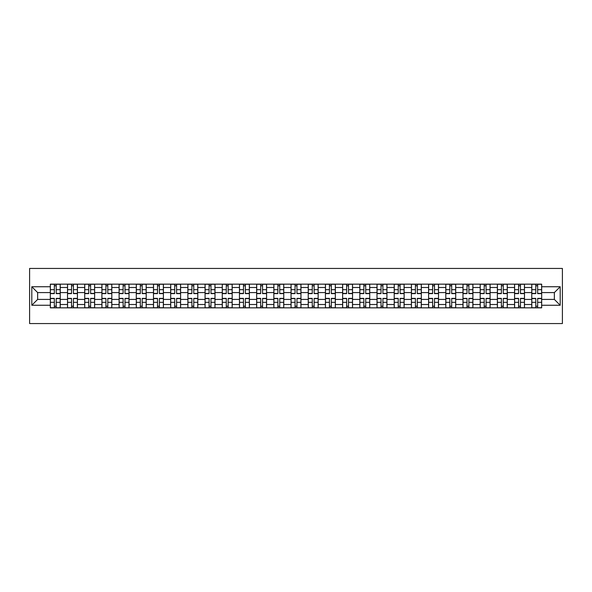 <?xml version="1.0" encoding="UTF-8"?>
<svg xmlns="http://www.w3.org/2000/svg" width="592" height="592" viewBox="0 0 592 592"><rect width="100%" height="100%" fill="white"/><g stroke="black" fill="none" stroke-linecap="round" stroke-linejoin="round"><path stroke-width="0.89" d="M29.6 323.558L562.4 323.558L562.4 268.442L29.6 268.442L29.6 323.558M67.518 307.847L67.518 287.512L60.243 287.512L60.243 307.847M60.243 287.512L60.243 284.153M67.518 287.512L67.518 284.153M77.434 284.153L77.434 307.847M84.708 307.847L84.708 284.153M94.631 284.153L94.631 307.847M101.905 307.847L101.905 284.153M111.821 284.153L111.821 307.847M119.096 307.847L119.096 284.153M129.019 284.153L129.019 307.847M136.293 307.847L136.293 284.153M146.209 284.153L146.209 307.847M153.483 307.847L153.483 284.153M163.407 284.153L163.407 307.847M170.681 307.847L170.681 284.153M180.597 284.153L180.597 307.847M187.871 307.847L187.871 284.153M197.795 284.153L197.795 307.847M205.069 307.847L205.069 284.153M214.992 284.153L214.992 307.847M222.266 307.847L222.266 284.153M232.182 284.153L232.182 307.847M239.457 307.847L239.457 284.153M249.38 284.153L249.38 307.847M256.654 307.847L256.654 284.153M266.57 284.153L266.57 307.847M273.844 307.847L273.844 284.153M283.768 284.153L283.768 307.847M291.042 307.847L291.042 284.153M300.958 284.153L300.958 307.847M308.232 307.847L308.232 284.153M318.156 284.153L318.156 307.847M325.43 307.847L325.43 284.153M335.346 284.153L335.346 307.847M342.62 307.847L342.62 284.153M352.543 284.153L352.543 307.847M359.818 307.847L359.818 284.153M369.734 284.153L369.734 307.847M377.008 307.847L377.008 284.153M386.931 284.153L386.931 307.847M394.205 307.847L394.205 284.153M404.129 284.153L404.129 307.847M411.403 307.847L411.403 284.153M421.319 284.153L421.319 307.847M428.593 307.847L428.593 284.153M438.517 284.153L438.517 307.847M445.791 307.847L445.791 284.153M455.707 284.153L455.707 307.847M462.981 307.847L462.981 284.153M472.904 284.153L472.904 307.847M480.179 307.847L480.179 284.153M490.095 284.153L490.095 307.847M497.369 307.847L497.369 284.153M507.292 284.153L507.292 307.847M514.566 307.847L514.566 284.153M524.482 284.153L524.482 307.847M531.757 307.847L531.757 284.153M531.757 299.419L524.482 299.419M514.566 299.419L507.292 299.419M497.369 299.419L490.095 299.419M480.179 299.419L472.904 299.419M462.981 299.419L455.707 299.419M445.791 299.419L438.517 299.419M428.593 299.419L421.319 299.419M411.403 299.419L404.129 299.419M394.205 299.419L386.931 299.419M377.008 299.419L369.734 299.419M359.818 299.419L352.543 299.419M342.62 299.419L335.346 299.419M325.43 299.419L318.156 299.419M308.232 299.419L300.958 299.419M291.042 299.419L283.768 299.419M273.844 299.419L266.57 299.419M256.654 299.419L249.38 299.419M239.457 299.419L232.182 299.419M222.266 299.419L214.992 299.419M205.069 299.419L197.795 299.419M187.871 299.419L180.597 299.419M170.681 299.419L163.407 299.419M153.483 299.419L146.209 299.419M136.293 299.419L129.019 299.419M119.096 299.419L111.821 299.419M101.905 299.419L94.631 299.419M84.708 299.419L77.434 299.419M67.518 299.419L60.243 299.419M531.757 292.581L524.482 292.581M514.566 292.581L507.292 292.581M497.369 292.581L490.095 292.581M480.179 292.581L472.904 292.581M462.981 292.581L455.707 292.581M445.791 292.581L438.517 292.581M428.593 292.581L421.319 292.581M411.403 292.581L404.129 292.581M394.205 292.581L386.931 292.581M377.008 292.581L369.734 292.581M359.818 292.581L352.543 292.581M342.62 292.581L335.346 292.581M325.43 292.581L318.156 292.581M308.232 292.581L300.958 292.581M291.042 292.581L283.768 292.581M273.844 292.581L266.57 292.581M256.654 292.581L249.38 292.581M239.457 292.581L232.182 292.581M222.266 292.581L214.992 292.581M205.069 292.581L197.795 292.581M187.871 292.581L180.597 292.581M170.681 292.581L163.407 292.581M153.483 292.581L146.209 292.581M136.293 292.581L129.019 292.581M119.096 292.581L111.821 292.581M101.905 292.581L94.631 292.581M84.708 292.581L77.434 292.581M67.518 292.581L60.243 292.581M37.644 299.419L50.32 299.419L50.32 292.581L37.644 292.581L37.644 299.419L31.805 305.257L31.805 286.743L50.32 286.743L50.32 292.581M541.68 292.581L541.68 299.419L554.356 299.419L554.356 292.581L541.68 292.581L541.68 284.153L50.32 284.153L50.32 286.743M541.68 286.743L560.195 286.743L560.195 305.257L541.68 305.257L541.68 299.419M50.32 299.419L50.32 307.847L541.68 307.847L541.68 305.257M50.32 305.257L31.805 305.257M56.218 306.197L54.346 306.197M54.346 285.803L56.218 285.803M73.415 306.197L71.536 306.197M71.536 285.803L73.415 285.803M90.606 306.197L88.733 306.197M88.733 285.803L90.606 285.803M107.803 306.197L105.924 306.197M105.924 285.803L107.803 285.803M124.993 306.197L123.121 306.197M123.121 285.803L124.993 285.803M142.191 306.197L140.319 306.197M140.319 285.803L142.191 285.803M159.381 306.197L157.509 306.197M157.509 285.803L159.381 285.803M176.579 306.197L174.707 306.197M174.707 285.803L176.579 285.803M193.769 306.197L191.897 306.197M191.897 285.803L193.769 285.803M210.967 306.197L209.094 306.197M209.094 285.803L210.967 285.803M228.157 306.197L226.285 306.197M226.285 285.803L228.157 285.803M245.354 306.197L243.482 306.197M243.482 285.803L245.354 285.803M262.552 306.197L260.672 306.197M260.672 285.803L262.552 285.803M279.742 306.197L277.87 306.197M277.87 285.803L279.742 285.803M296.94 306.197L295.06 306.197M295.06 285.803L296.94 285.803M314.13 306.197L312.258 306.197M312.258 285.803L314.13 285.803M331.328 306.197L329.448 306.197M329.448 285.803L331.328 285.803M348.518 306.197L346.646 306.197M346.646 285.803L348.518 285.803M365.715 306.197L363.843 306.197M363.843 285.803L365.715 285.803M382.906 306.197L381.033 306.197M381.033 285.803L382.906 285.803M400.103 306.197L398.231 306.197M398.231 285.803L400.103 285.803M417.293 306.197L415.421 306.197M415.421 285.803L417.293 285.803M434.491 306.197L432.619 306.197M432.619 285.803L434.491 285.803M451.681 306.197L449.809 306.197M449.809 285.803L451.681 285.803M468.879 306.197L467.007 306.197M467.007 285.803L468.879 285.803M486.076 306.197L484.197 306.197M484.197 285.803L486.076 285.803M503.267 306.197L501.394 306.197M501.394 285.803L503.267 285.803M520.464 306.197L518.585 306.197M518.585 285.803L520.464 285.803M537.654 306.197L535.782 306.197M535.782 285.803L537.654 285.803M31.805 286.743L37.644 292.581M554.356 299.419L560.195 305.257M554.356 292.581L560.195 286.743M56.218 293.632L56.218 284.264L60.184 284.264L60.184 293.632L56.218 293.632M54.346 285.692L56.218 285.692M54.346 284.264L50.379 284.264L50.379 293.632L54.346 293.632L54.346 284.264L56.218 284.264M54.346 298.368L54.346 307.736L50.379 307.736L50.379 298.368L54.346 298.368M56.218 306.308L54.346 306.308M56.218 307.736L60.184 307.736L60.184 298.368L56.218 298.368L56.218 307.736L54.346 307.736M73.415 293.632L73.415 284.264L77.382 284.264L77.382 293.632L73.415 293.632M71.536 285.692L73.415 285.692M71.536 284.264L67.569 284.264L67.569 293.632L71.536 293.632L71.536 284.264L73.415 284.264M90.606 293.632L90.606 284.264L94.572 284.264L94.572 293.632L90.606 293.632M88.733 285.692L90.606 285.692M88.733 284.264L84.767 284.264L84.767 293.632L88.733 293.632L88.733 284.264L90.606 284.264M71.536 298.368L71.536 307.736L67.569 307.736L67.569 298.368L71.536 298.368M73.415 306.308L71.536 306.308M73.415 307.736L77.382 307.736L77.382 298.368L73.415 298.368L73.415 307.736L71.536 307.736M88.733 298.368L88.733 307.736L84.767 307.736L84.767 298.368L88.733 298.368M90.606 306.308L88.733 306.308M90.606 307.736L94.572 307.736L94.572 298.368L90.606 298.368L90.606 307.736L88.733 307.736M107.803 293.632L107.803 284.264L111.77 284.264L111.77 293.632L107.803 293.632M105.924 285.692L107.803 285.692M105.924 284.264L101.957 284.264L101.957 293.632L105.924 293.632L105.924 284.264L107.803 284.264M124.993 293.632L124.993 284.264L128.96 284.264L128.96 293.632L124.993 293.632M123.121 285.692L124.993 285.692M123.121 284.264L119.155 284.264L119.155 293.632L123.121 293.632L123.121 284.264L124.993 284.264M142.191 293.632L142.191 284.264L146.157 284.264L146.157 293.632L142.191 293.632M140.319 285.692L142.191 285.692M140.319 284.264L136.345 284.264L136.345 293.632L140.319 293.632L140.319 284.264L142.191 284.264M105.924 298.368L105.924 307.736L101.957 307.736L101.957 298.368L105.924 298.368M107.803 306.308L105.924 306.308M107.803 307.736L111.77 307.736L111.77 298.368L107.803 298.368L107.803 307.736L105.924 307.736M123.121 298.368L123.121 307.736L119.155 307.736L119.155 298.368L123.121 298.368M124.993 306.308L123.121 306.308M124.993 307.736L128.96 307.736L128.96 298.368L124.993 298.368L124.993 307.736L123.121 307.736M140.319 298.368L140.319 307.736L136.345 307.736L136.345 298.368L140.319 298.368M142.191 306.308L140.319 306.308M142.191 307.736L146.157 307.736L146.157 298.368L142.191 298.368L142.191 307.736L140.319 307.736M157.509 298.368L157.509 307.736L153.543 307.736L153.543 298.368L157.509 298.368M159.381 306.308L157.509 306.308M159.381 307.736L163.348 307.736L163.348 298.368L159.381 298.368L159.381 307.736L157.509 307.736M174.707 298.368L174.707 307.736L170.733 307.736L170.733 298.368L174.707 298.368M176.579 306.308L174.707 306.308M176.579 307.736L180.545 307.736L180.545 298.368L176.579 298.368L176.579 307.736L174.707 307.736M191.897 298.368L191.897 307.736L187.93 307.736L187.93 298.368L191.897 298.368M193.769 306.308L191.897 306.308M193.769 307.736L197.743 307.736L197.743 298.368L193.769 298.368L193.769 307.736L191.897 307.736M209.094 298.368L209.094 307.736L205.121 307.736L205.121 298.368L209.094 298.368M210.967 306.308L209.094 306.308M210.967 307.736L214.933 307.736L214.933 298.368L210.967 298.368L210.967 307.736L209.094 307.736M226.285 298.368L226.285 307.736L222.318 307.736L222.318 298.368L226.285 298.368M228.157 306.308L226.285 306.308M228.157 307.736L232.131 307.736L232.131 298.368L228.157 298.368L228.157 307.736L226.285 307.736M243.482 298.368L243.482 307.736L239.516 307.736L239.516 298.368L243.482 298.368M245.354 306.308L243.482 306.308M245.354 307.736L249.321 307.736L249.321 298.368L245.354 298.368L245.354 307.736L243.482 307.736M260.672 298.368L260.672 307.736L256.706 307.736L256.706 298.368L260.672 298.368M262.552 306.308L260.672 306.308M262.552 307.736L266.518 307.736L266.518 298.368L262.552 298.368L262.552 307.736L260.672 307.736M277.87 298.368L277.87 307.736L273.904 307.736L273.904 298.368L277.87 298.368M279.742 306.308L277.87 306.308M279.742 307.736L283.709 307.736L283.709 298.368L279.742 298.368L279.742 307.736L277.87 307.736M295.06 298.368L295.06 307.736L291.094 307.736L291.094 298.368L295.06 298.368M296.94 306.308L295.06 306.308M296.94 307.736L300.906 307.736L300.906 298.368L296.94 298.368L296.94 307.736L295.06 307.736M312.258 298.368L312.258 307.736L308.291 307.736L308.291 298.368L312.258 298.368M314.13 306.308L312.258 306.308M314.13 307.736L318.096 307.736L318.096 298.368L314.13 298.368L314.13 307.736L312.258 307.736M329.448 298.368L329.448 307.736L325.482 307.736L325.482 298.368L329.448 298.368M331.328 306.308L329.448 306.308M331.328 307.736L335.294 307.736L335.294 298.368L331.328 298.368L331.328 307.736L329.448 307.736M346.646 298.368L346.646 307.736L342.679 307.736L342.679 298.368L346.646 298.368M348.518 306.308L346.646 306.308M348.518 307.736L352.484 307.736L352.484 298.368L348.518 298.368L348.518 307.736L346.646 307.736M363.843 298.368L363.843 307.736L359.869 307.736L359.869 298.368L363.843 298.368M365.715 306.308L363.843 306.308M365.715 307.736L369.682 307.736L369.682 298.368L365.715 298.368L365.715 307.736L363.843 307.736M381.033 298.368L381.033 307.736L377.067 307.736L377.067 298.368L381.033 298.368M382.906 306.308L381.033 306.308M382.906 307.736L386.879 307.736L386.879 298.368L382.906 298.368L382.906 307.736L381.033 307.736M398.231 298.368L398.231 307.736L394.257 307.736L394.257 298.368L398.231 298.368M400.103 306.308L398.231 306.308M400.103 307.736L404.07 307.736L404.07 298.368L400.103 298.368L400.103 307.736L398.231 307.736M415.421 298.368L415.421 307.736L411.455 307.736L411.455 298.368L415.421 298.368M417.293 306.308L415.421 306.308M417.293 307.736L421.267 307.736L421.267 298.368L417.293 298.368L417.293 307.736L415.421 307.736M159.381 293.632L159.381 284.264L163.348 284.264L163.348 293.632L159.381 293.632M157.509 285.692L159.381 285.692M157.509 284.264L153.543 284.264L153.543 293.632L157.509 293.632L157.509 284.264L159.381 284.264M176.579 293.632L176.579 284.264L180.545 284.264L180.545 293.632L176.579 293.632M174.707 285.692L176.579 285.692M174.707 284.264L170.733 284.264L170.733 293.632L174.707 293.632L174.707 284.264L176.579 284.264M193.769 293.632L193.769 284.264L197.743 284.264L197.743 293.632L193.769 293.632M191.897 285.692L193.769 285.692M191.897 284.264L187.93 284.264L187.93 293.632L191.897 293.632L191.897 284.264L193.769 284.264M210.967 293.632L210.967 284.264L214.933 284.264L214.933 293.632L210.967 293.632M209.094 285.692L210.967 285.692M209.094 284.264L205.121 284.264L205.121 293.632L209.094 293.632L209.094 284.264L210.967 284.264M228.157 293.632L228.157 284.264L232.131 284.264L232.131 293.632L228.157 293.632M226.285 285.692L228.157 285.692M226.285 284.264L222.318 284.264L222.318 293.632L226.285 293.632L226.285 284.264L228.157 284.264M245.354 293.632L245.354 284.264L249.321 284.264L249.321 293.632L245.354 293.632M243.482 285.692L245.354 285.692M243.482 284.264L239.516 284.264L239.516 293.632L243.482 293.632L243.482 284.264L245.354 284.264M262.552 293.632L262.552 284.264L266.518 284.264L266.518 293.632L262.552 293.632M260.672 285.692L262.552 285.692M260.672 284.264L256.706 284.264L256.706 293.632L260.672 293.632L260.672 284.264L262.552 284.264M279.742 293.632L279.742 284.264L283.709 284.264L283.709 293.632L279.742 293.632M277.87 285.692L279.742 285.692M277.87 284.264L273.904 284.264L273.904 293.632L277.87 293.632L277.87 284.264L279.742 284.264M296.94 293.632L296.94 284.264L300.906 284.264L300.906 293.632L296.94 293.632M295.06 285.692L296.94 285.692M295.06 284.264L291.094 284.264L291.094 293.632L295.06 293.632L295.06 284.264L296.94 284.264M314.13 293.632L314.13 284.264L318.096 284.264L318.096 293.632L314.13 293.632M312.258 285.692L314.13 285.692M312.258 284.264L308.291 284.264L308.291 293.632L312.258 293.632L312.258 284.264L314.13 284.264M331.328 293.632L331.328 284.264L335.294 284.264L335.294 293.632L331.328 293.632M329.448 285.692L331.328 285.692M329.448 284.264L325.482 284.264L325.482 293.632L329.448 293.632L329.448 284.264L331.328 284.264M348.518 293.632L348.518 284.264L352.484 284.264L352.484 293.632L348.518 293.632M346.646 285.692L348.518 285.692M346.646 284.264L342.679 284.264L342.679 293.632L346.646 293.632L346.646 284.264L348.518 284.264M365.715 293.632L365.715 284.264L369.682 284.264L369.682 293.632L365.715 293.632M363.843 285.692L365.715 285.692M363.843 284.264L359.869 284.264L359.869 293.632L363.843 293.632L363.843 284.264L365.715 284.264M382.906 293.632L382.906 284.264L386.879 284.264L386.879 293.632L382.906 293.632M381.033 285.692L382.906 285.692M381.033 284.264L377.067 284.264L377.067 293.632L381.033 293.632L381.033 284.264L382.906 284.264M400.103 293.632L400.103 284.264L404.07 284.264L404.07 293.632L400.103 293.632M398.231 285.692L400.103 285.692M398.231 284.264L394.257 284.264L394.257 293.632L398.231 293.632L398.231 284.264L400.103 284.264M417.293 293.632L417.293 284.264L421.267 284.264L421.267 293.632L417.293 293.632M415.421 285.692L417.293 285.692M415.421 284.264L411.455 284.264L411.455 293.632L415.421 293.632L415.421 284.264L417.293 284.264M434.491 293.632L434.491 284.264L438.457 284.264L438.457 293.632L434.491 293.632M432.619 285.692L434.491 285.692M432.619 284.264L428.652 284.264L428.652 293.632L432.619 293.632L432.619 284.264L434.491 284.264M451.681 293.632L451.681 284.264L455.655 284.264L455.655 293.632L451.681 293.632M449.809 285.692L451.681 285.692M449.809 284.264L445.843 284.264L445.843 293.632L449.809 293.632L449.809 284.264L451.681 284.264M468.879 293.632L468.879 284.264L472.845 284.264L472.845 293.632L468.879 293.632M467.007 285.692L468.879 285.692M467.007 284.264L463.04 284.264L463.04 293.632L467.007 293.632L467.007 284.264L468.879 284.264M486.076 293.632L486.076 284.264L490.043 284.264L490.043 293.632L486.076 293.632M484.197 285.692L486.076 285.692M484.197 284.264L480.23 284.264L480.23 293.632L484.197 293.632L484.197 284.264L486.076 284.264M432.619 298.368L432.619 307.736L428.652 307.736L428.652 298.368L432.619 298.368M434.491 306.308L432.619 306.308M434.491 307.736L438.457 307.736L438.457 298.368L434.491 298.368L434.491 307.736L432.619 307.736M449.809 298.368L449.809 307.736L445.843 307.736L445.843 298.368L449.809 298.368M451.681 306.308L449.809 306.308M451.681 307.736L455.655 307.736L455.655 298.368L451.681 298.368L451.681 307.736L449.809 307.736M467.007 298.368L467.007 307.736L463.04 307.736L463.04 298.368L467.007 298.368M468.879 306.308L467.007 306.308M468.879 307.736L472.845 307.736L472.845 298.368L468.879 298.368L468.879 307.736L467.007 307.736M484.197 298.368L484.197 307.736L480.23 307.736L480.23 298.368L484.197 298.368M486.076 306.308L484.197 306.308M486.076 307.736L490.043 307.736L490.043 298.368L486.076 298.368L486.076 307.736L484.197 307.736M503.267 293.632L503.267 284.264L507.233 284.264L507.233 293.632L503.267 293.632M501.394 285.692L503.267 285.692M501.394 284.264L497.428 284.264L497.428 293.632L501.394 293.632L501.394 284.264L503.267 284.264M501.394 298.368L501.394 307.736L497.428 307.736L497.428 298.368L501.394 298.368M503.267 306.308L501.394 306.308M503.267 307.736L507.233 307.736L507.233 298.368L503.267 298.368L503.267 307.736L501.394 307.736M520.464 293.632L520.464 284.264L524.431 284.264L524.431 293.632L520.464 293.632M518.585 285.692L520.464 285.692M518.585 284.264L514.618 284.264L514.618 293.632L518.585 293.632L518.585 284.264L520.464 284.264M518.585 298.368L518.585 307.736L514.618 307.736L514.618 298.368L518.585 298.368M520.464 306.308L518.585 306.308M520.464 307.736L524.431 307.736L524.431 298.368L520.464 298.368L520.464 307.736L518.585 307.736M537.654 293.632L537.654 284.264L541.621 284.264L541.621 293.632L537.654 293.632M535.782 285.692L537.654 285.692M535.782 284.264L531.816 284.264L531.816 293.632L535.782 293.632L535.782 284.264L537.654 284.264M535.782 298.368L535.782 307.736L531.816 307.736L531.816 298.368L535.782 298.368M537.654 306.308L535.782 306.308M537.654 307.736L541.621 307.736L541.621 298.368L537.654 298.368L537.654 307.736L535.782 307.736M514.566 287.512L507.292 287.512M497.369 287.512L490.095 287.512M480.179 287.512L472.904 287.512M462.981 287.512L455.707 287.512M445.791 287.512L438.517 287.512M428.593 287.512L421.319 287.512M411.403 287.512L404.129 287.512M394.205 287.512L386.931 287.512M377.008 287.512L369.734 287.512M359.818 287.512L352.543 287.512M342.62 287.512L335.346 287.512M325.43 287.512L318.156 287.512M308.232 287.512L300.958 287.512M291.042 287.512L283.768 287.512M273.844 287.512L266.57 287.512M256.654 287.512L249.38 287.512M239.457 287.512L232.182 287.512M222.266 287.512L214.992 287.512M205.069 287.512L197.795 287.512M187.871 287.512L180.597 287.512M170.681 287.512L163.407 287.512M153.483 287.512L146.209 287.512M136.293 287.512L129.019 287.512M119.096 287.512L111.821 287.512M101.905 287.512L94.631 287.512M84.708 287.512L77.434 287.512M531.757 287.512L524.482 287.512M514.566 304.488L507.292 304.488M497.369 304.488L490.095 304.488M480.179 304.488L472.904 304.488M462.981 304.488L455.707 304.488M445.791 304.488L438.517 304.488M428.593 304.488L421.319 304.488M411.403 304.488L404.129 304.488M394.205 304.488L386.931 304.488M377.008 304.488L369.734 304.488M359.818 304.488L352.543 304.488M342.62 304.488L335.346 304.488M325.43 304.488L318.156 304.488M308.232 304.488L300.958 304.488M291.042 304.488L283.768 304.488M273.844 304.488L266.57 304.488M256.654 304.488L249.38 304.488M239.457 304.488L232.182 304.488M222.266 304.488L214.992 304.488M205.069 304.488L197.795 304.488M187.871 304.488L180.597 304.488M170.681 304.488L163.407 304.488M153.483 304.488L146.209 304.488M136.293 304.488L129.019 304.488M119.096 304.488L111.821 304.488M101.905 304.488L94.631 304.488M84.708 304.488L77.434 304.488M67.518 304.488L60.243 304.488M531.757 304.488L524.482 304.488M56.218 293.395L60.184 293.395M56.218 289.673L60.184 289.673M50.379 293.395L54.346 293.395M50.379 289.673L54.346 289.673M54.346 298.605L50.379 298.605M54.346 302.327L50.379 302.327M60.184 298.605L56.218 298.605M60.184 302.327L56.218 302.327M73.415 293.395L77.382 293.395M73.415 289.673L77.382 289.673M67.569 293.395L71.536 293.395M67.569 289.673L71.536 289.673M90.606 293.395L94.572 293.395M90.606 289.673L94.572 289.673M84.767 293.395L88.733 293.395M84.767 289.673L88.733 289.673M71.536 298.605L67.569 298.605M71.536 302.327L67.569 302.327M77.382 298.605L73.415 298.605M77.382 302.327L73.415 302.327M88.733 298.605L84.767 298.605M88.733 302.327L84.767 302.327M94.572 298.605L90.606 298.605M94.572 302.327L90.606 302.327M107.803 293.395L111.77 293.395M107.803 289.673L111.77 289.673M101.957 293.395L105.924 293.395M101.957 289.673L105.924 289.673M124.993 293.395L128.96 293.395M124.993 289.673L128.96 289.673M119.155 293.395L123.121 293.395M119.155 289.673L123.121 289.673M142.191 293.395L146.157 293.395M142.191 289.673L146.157 289.673M136.345 293.395L140.319 293.395M136.345 289.673L140.319 289.673M105.924 298.605L101.957 298.605M105.924 302.327L101.957 302.327M111.77 298.605L107.803 298.605M111.77 302.327L107.803 302.327M123.121 298.605L119.155 298.605M123.121 302.327L119.155 302.327M128.96 298.605L124.993 298.605M128.96 302.327L124.993 302.327M140.319 298.605L136.345 298.605M140.319 302.327L136.345 302.327M146.157 298.605L142.191 298.605M146.157 302.327L142.191 302.327M157.509 298.605L153.543 298.605M157.509 302.327L153.543 302.327M163.348 298.605L159.381 298.605M163.348 302.327L159.381 302.327M174.707 298.605L170.733 298.605M174.707 302.327L170.733 302.327M180.545 298.605L176.579 298.605M180.545 302.327L176.579 302.327M191.897 298.605L187.93 298.605M191.897 302.327L187.93 302.327M197.743 298.605L193.769 298.605M197.743 302.327L193.769 302.327M209.094 298.605L205.121 298.605M209.094 302.327L205.121 302.327M214.933 298.605L210.967 298.605M214.933 302.327L210.967 302.327M226.285 298.605L222.318 298.605M226.285 302.327L222.318 302.327M232.131 298.605L228.157 298.605M232.131 302.327L228.157 302.327M243.482 298.605L239.516 298.605M243.482 302.327L239.516 302.327M249.321 298.605L245.354 298.605M249.321 302.327L245.354 302.327M260.672 298.605L256.706 298.605M260.672 302.327L256.706 302.327M266.518 298.605L262.552 298.605M266.518 302.327L262.552 302.327M277.87 298.605L273.904 298.605M277.87 302.327L273.904 302.327M283.709 298.605L279.742 298.605M283.709 302.327L279.742 302.327M295.06 298.605L291.094 298.605M295.06 302.327L291.094 302.327M300.906 298.605L296.94 298.605M300.906 302.327L296.94 302.327M312.258 298.605L308.291 298.605M312.258 302.327L308.291 302.327M318.096 298.605L314.13 298.605M318.096 302.327L314.13 302.327M329.448 298.605L325.482 298.605M329.448 302.327L325.482 302.327M335.294 298.605L331.328 298.605M335.294 302.327L331.328 302.327M346.646 298.605L342.679 298.605M346.646 302.327L342.679 302.327M352.484 298.605L348.518 298.605M352.484 302.327L348.518 302.327M363.843 298.605L359.869 298.605M363.843 302.327L359.869 302.327M369.682 298.605L365.715 298.605M369.682 302.327L365.715 302.327M381.033 298.605L377.067 298.605M381.033 302.327L377.067 302.327M386.879 298.605L382.906 298.605M386.879 302.327L382.906 302.327M398.231 298.605L394.257 298.605M398.231 302.327L394.257 302.327M404.07 298.605L400.103 298.605M404.07 302.327L400.103 302.327M415.421 298.605L411.455 298.605M415.421 302.327L411.455 302.327M421.267 298.605L417.293 298.605M421.267 302.327L417.293 302.327M159.381 293.395L163.348 293.395M159.381 289.673L163.348 289.673M153.543 293.395L157.509 293.395M153.543 289.673L157.509 289.673M176.579 293.395L180.545 293.395M176.579 289.673L180.545 289.673M170.733 293.395L174.707 293.395M170.733 289.673L174.707 289.673M193.769 293.395L197.743 293.395M193.769 289.673L197.743 289.673M187.93 293.395L191.897 293.395M187.93 289.673L191.897 289.673M210.967 293.395L214.933 293.395M210.967 289.673L214.933 289.673M205.121 293.395L209.094 293.395M205.121 289.673L209.094 289.673M228.157 293.395L232.131 293.395M228.157 289.673L232.131 289.673M222.318 293.395L226.285 293.395M222.318 289.673L226.285 289.673M245.354 293.395L249.321 293.395M245.354 289.673L249.321 289.673M239.516 293.395L243.482 293.395M239.516 289.673L243.482 289.673M262.552 293.395L266.518 293.395M262.552 289.673L266.518 289.673M256.706 293.395L260.672 293.395M256.706 289.673L260.672 289.673M279.742 293.395L283.709 293.395M279.742 289.673L283.709 289.673M273.904 293.395L277.87 293.395M273.904 289.673L277.87 289.673M296.94 293.395L300.906 293.395M296.94 289.673L300.906 289.673M291.094 293.395L295.06 293.395M291.094 289.673L295.06 289.673M314.13 293.395L318.096 293.395M314.13 289.673L318.096 289.673M308.291 293.395L312.258 293.395M308.291 289.673L312.258 289.673M331.328 293.395L335.294 293.395M331.328 289.673L335.294 289.673M325.482 293.395L329.448 293.395M325.482 289.673L329.448 289.673M348.518 293.395L352.484 293.395M348.518 289.673L352.484 289.673M342.679 293.395L346.646 293.395M342.679 289.673L346.646 289.673M365.715 293.395L369.682 293.395M365.715 289.673L369.682 289.673M359.869 293.395L363.843 293.395M359.869 289.673L363.843 289.673M382.906 293.395L386.879 293.395M382.906 289.673L386.879 289.673M377.067 293.395L381.033 293.395M377.067 289.673L381.033 289.673M400.103 293.395L404.07 293.395M400.103 289.673L404.07 289.673M394.257 293.395L398.231 293.395M394.257 289.673L398.231 289.673M417.293 293.395L421.267 293.395M417.293 289.673L421.267 289.673M411.455 293.395L415.421 293.395M411.455 289.673L415.421 289.673M434.491 293.395L438.457 293.395M434.491 289.673L438.457 289.673M428.652 293.395L432.619 293.395M428.652 289.673L432.619 289.673M451.681 293.395L455.655 293.395M451.681 289.673L455.655 289.673M445.843 293.395L449.809 293.395M445.843 289.673L449.809 289.673M468.879 293.395L472.845 293.395M468.879 289.673L472.845 289.673M463.04 293.395L467.007 293.395M463.04 289.673L467.007 289.673M486.076 293.395L490.043 293.395M486.076 289.673L490.043 289.673M480.23 293.395L484.197 293.395M480.23 289.673L484.197 289.673M432.619 298.605L428.652 298.605M432.619 302.327L428.652 302.327M438.457 298.605L434.491 298.605M438.457 302.327L434.491 302.327M449.809 298.605L445.843 298.605M449.809 302.327L445.843 302.327M455.655 298.605L451.681 298.605M455.655 302.327L451.681 302.327M467.007 298.605L463.04 298.605M467.007 302.327L463.04 302.327M472.845 298.605L468.879 298.605M472.845 302.327L468.879 302.327M484.197 298.605L480.23 298.605M484.197 302.327L480.23 302.327M490.043 298.605L486.076 298.605M490.043 302.327L486.076 302.327M503.267 293.395L507.233 293.395M503.267 289.673L507.233 289.673M497.428 293.395L501.394 293.395M497.428 289.673L501.394 289.673M501.394 298.605L497.428 298.605M501.394 302.327L497.428 302.327M507.233 298.605L503.267 298.605M507.233 302.327L503.267 302.327M520.464 293.395L524.431 293.395M520.464 289.673L524.431 289.673M514.618 293.395L518.585 293.395M514.618 289.673L518.585 289.673M518.585 298.605L514.618 298.605M518.585 302.327L514.618 302.327M524.431 298.605L520.464 298.605M524.431 302.327L520.464 302.327M537.654 293.395L541.621 293.395M537.654 289.673L541.621 289.673M531.816 293.395L535.782 293.395M531.816 289.673L535.782 289.673M535.782 298.605L531.816 298.605M535.782 302.327L531.816 302.327M541.621 298.605L537.654 298.605M541.621 302.327L537.654 302.327"/></g></svg>
